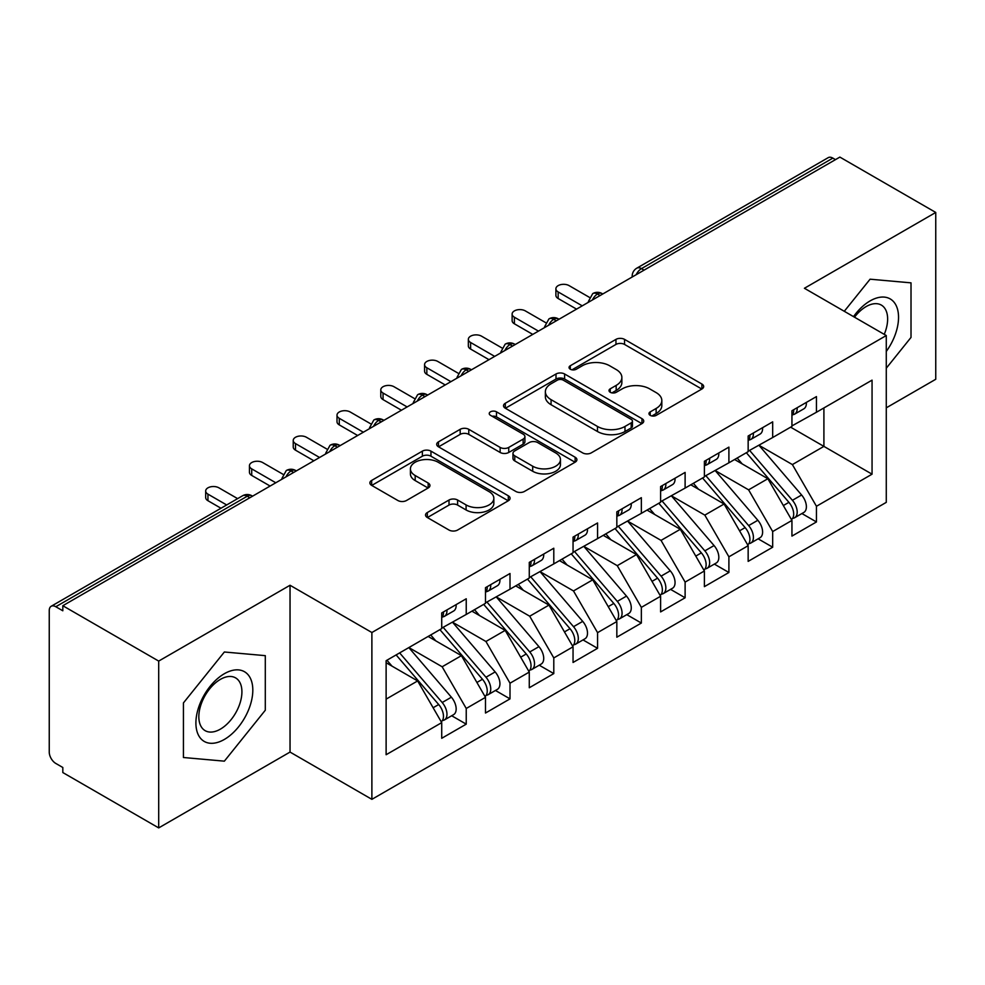 <?xml version="1.0" encoding="UTF-8"?>
<svg xmlns="http://www.w3.org/2000/svg" width="985" height="985" viewBox="0 0 985 985"><rect width="100%" height="100%" fill="white"/><g stroke="black" fill="none" stroke-linecap="round" stroke-linejoin="round"><path stroke-width="1.48" d="M650.223 415.362A4.248 2.45 0 0 0 656.244 415.362L701.899 389.001A6.082 3.509 0 0 0 703.672 386.514A6.082 3.509 0 0 0 701.899 384.039L624.552 339.382A6.082 3.509 0 0 0 615.957 339.382L570.303 365.743A4.248 2.45 0 0 0 569.047 367.479A4.248 2.45 0 0 0 570.303 369.215A4.248 2.45 0 0 0 576.311 369.215L582.221 365.804A19.441 11.229 0 0 1 609.727 365.804L616.167 369.523A19.441 11.229 0 0 1 621.867 377.464A19.441 11.229 0 0 1 616.167 385.406L610.257 388.816A4.248 2.45 0 0 0 609.013 390.552A4.248 2.45 0 0 0 610.257 392.289A4.248 2.45 0 0 0 616.278 392.289L622.188 388.878A19.441 11.229 0 0 1 649.681 388.878L656.133 392.596A19.441 11.229 0 0 1 661.821 400.538A19.441 11.229 0 0 1 656.133 408.467L650.223 411.89A4.248 2.45 0 0 0 648.98 413.626A4.248 2.45 0 0 0 650.223 415.362L650.223 411.89M427.318 512.545A6.082 3.509 0 0 0 425.532 515.032A6.082 3.509 0 0 0 427.318 517.507L449.012 530.041A6.082 3.509 0 0 0 457.606 530.041L508.309 500.762A6.082 3.509 0 0 0 510.095 498.287A6.082 3.509 0 0 0 508.309 495.8L430.962 451.142A6.082 3.509 0 0 0 422.368 451.142L371.665 480.421A6.082 3.509 0 0 0 369.88 482.896A6.082 3.509 0 0 0 371.665 485.383L397.878 500.515A6.082 3.509 0 0 0 406.473 500.515L428.167 487.981A6.082 3.509 0 0 0 429.952 485.506A6.082 3.509 0 0 0 428.167 483.019L415.177 475.521A16.252 9.382 0 0 1 410.413 468.885A16.252 9.382 0 0 1 420.447 460.217A16.252 9.382 0 0 1 438.165 462.248L489.077 491.65A16.252 9.382 0 0 1 493.842 498.287A16.252 9.382 0 0 1 483.807 506.955A16.252 9.382 0 0 1 466.09 504.923L457.606 500.023A6.082 3.509 0 0 0 449.012 500.023L427.318 512.545L427.318 517.507M886.278 407.827L935.75 379.274L935.75 212.452L839.873 157.095L62.818 605.726L62.818 610.786L55.813 606.735A9.284 5.356 -120 0 0 51.171 606.28A9.284 5.356 -120 0 0 49.25 610.528L49.25 752.072A9.284 5.356 -120 0 0 55.813 763.449L62.818 767.487L62.818 772.548L158.696 827.905L290.033 752.072L371.887 799.34L371.887 632.518L290.033 585.262L158.696 661.083L62.818 605.726M935.75 212.452L804.413 288.273L886.278 335.54L371.887 632.518M582.652 452.878A6.082 3.509 0 0 0 591.246 452.878L641.949 423.612A6.082 3.509 0 0 0 643.734 421.124A6.082 3.509 0 0 0 641.949 418.65L564.602 373.992A6.082 3.509 0 0 0 556.008 373.992L505.305 403.259A6.082 3.509 0 0 0 503.52 405.746A6.082 3.509 0 0 0 505.305 408.221L582.652 452.878M492.18 416.273A4.248 2.45 0 0 1 496.489 416.877L496.489 411.816L575.129 457.225A6.082 3.509 0 0 1 576.914 459.7A6.082 3.509 0 0 1 575.129 462.187L524.426 491.453A6.082 3.509 0 0 1 515.832 491.453L438.485 446.808L438.485 441.846A6.082 3.509 0 0 0 436.7 444.321A6.082 3.509 0 0 0 438.485 446.808M438.485 441.846L460.18 429.312A6.082 3.509 0 0 1 468.774 429.312L500.146 447.424A6.082 3.509 0 0 0 508.74 447.424L523.134 439.113A6.082 3.509 0 0 0 524.919 436.626A6.082 3.509 0 0 0 523.134 434.151L490.481 415.301A4.248 2.45 0 0 1 489.237 413.565A4.248 2.45 0 0 1 491.86 411.287A4.248 2.45 0 0 1 496.489 411.816M371.887 799.34L886.278 502.362L886.278 335.54M790.623 427.17L872.057 474.179L872.057 380.148L816.454 412.247L816.454 396.586L791.94 410.733L791.94 426.406L772.683 437.525L772.683 421.851L748.157 436.01L748.157 451.684L728.9 462.802L728.9 447.128L704.386 461.288L704.386 476.949L685.117 488.08L685.117 472.406L660.603 486.565L660.603 502.227L641.346 513.345L641.346 497.684L616.832 511.831L616.832 527.504L597.563 538.623L597.563 522.961L573.048 537.108L573.048 552.782L553.792 563.9L553.792 548.226L529.277 562.386L529.277 578.06L510.008 589.178L510.008 573.504L485.494 587.663L485.494 603.325L466.237 614.455L466.237 598.781L441.723 612.929L441.723 628.602L386.12 660.701L386.12 754.732L441.723 722.633L417.64 680.93L386.12 662.733M872.057 474.179L816.454 506.278L792.383 464.575L759.103 445.368M801.901 513.542L816.454 521.952L816.454 506.278M816.454 521.952L791.94 536.099L791.94 520.425L772.683 531.555L748.6 489.84L715.332 470.633M758.13 538.82L772.683 547.217L772.683 531.555M772.683 547.217L748.157 561.376L748.157 545.702L728.9 556.821L704.817 515.118L671.548 495.911M714.347 564.097L728.9 572.494L728.9 556.821M728.9 572.494L704.386 586.654L704.386 570.98L685.117 582.098L661.046 540.396L627.777 521.188M670.576 589.375L685.117 597.772L685.117 582.098M685.117 597.772L660.603 611.919L660.603 596.257L641.346 607.376L617.263 565.673L583.994 546.466M626.792 614.64L641.346 623.049L641.346 607.376M641.346 623.049L616.832 637.196L616.832 621.535L597.563 632.653L573.492 590.951L540.223 571.731M583.021 639.918L597.563 648.315L597.563 632.653M597.563 648.315L573.048 662.474L573.048 646.8L553.792 657.931L529.708 616.216L496.44 597.009M539.238 665.195L553.792 673.592L553.792 657.931M553.792 673.592L529.277 687.752L529.277 672.078L510.008 683.196L485.937 641.494L452.657 622.286M495.455 690.473L510.008 698.87L510.008 683.196M510.008 698.87L485.494 713.029L485.494 697.355L466.237 708.474L442.154 666.771L408.886 647.564M451.684 715.75L466.237 724.147L466.237 708.474M466.237 724.147L441.723 738.294L441.723 722.633M441.723 628.098L466.237 614.455M386.12 699.128L417.64 680.93M485.494 602.82L510.008 589.178M442.154 666.771L461.423 655.653L428.143 636.445M485.494 697.355L461.423 655.653M529.277 577.555L553.792 563.9M485.937 641.494L505.194 630.375L471.926 611.168M529.277 672.078L505.194 630.375M573.048 552.277L597.563 538.623M529.708 616.216L548.977 605.098L515.697 585.89M573.048 646.8L548.977 605.098M616.832 527L641.346 513.345M573.492 590.951L592.748 579.82L559.48 560.613M616.832 621.535L592.748 579.82M660.603 501.722L685.117 488.08M617.263 565.673L636.532 554.555L603.251 535.335M660.603 596.257L636.532 554.555M704.386 476.444L728.9 462.802M661.046 540.396L680.303 529.277L647.034 510.07M704.386 570.98L680.303 529.277M748.157 451.179L772.683 437.525M704.817 515.118L724.086 504L690.817 484.792M748.157 545.702L724.086 504M835.502 159.632L832.867 158.117L641.457 268.622L644.079 270.149M636.199 274.692A9.284 5.356 120 0 1 641.457 268.622A9.284 5.356 60 0 0 636.815 268.166L828.225 157.649A9.284 5.356 60 0 1 832.867 158.117M791.94 425.902L816.454 412.247M792.383 464.575L823.903 446.377L823.903 407.95L872.057 380.148M748.6 489.84L767.857 478.722L734.588 459.515M791.94 520.425L767.857 478.722M158.696 661.083L158.696 827.905M870.087 279.198L844.28 311.297L870.087 279.198L911.014 282.855L870.087 279.198M911.014 337.424L911.014 282.855L911.014 337.424L886.278 368.205L911.014 337.424M290.033 752.072L290.033 585.262M265.297 710.234L265.297 655.653L224.358 651.996L183.432 702.921L183.432 757.502L224.358 761.159L265.297 710.234L224.358 761.159L183.432 757.502L183.432 702.921L224.358 651.996L265.297 655.653L265.297 710.234M600.087 295.549L597.452 294.022A9.284 5.356 -120 0 0 592.81 293.567A9.284 5.356 -120 0 0 592.711 293.628L588.39 301.484A9.284 5.356 0 0 0 588.476 302.247M556.303 320.815L553.681 319.3A9.284 5.356 -120 0 0 549.039 318.844A9.284 5.356 -120 0 0 548.928 318.906L544.606 326.761A9.284 5.356 0 0 0 544.705 327.525M512.532 346.092L509.898 344.578A9.284 5.356 -120 0 0 505.256 344.122A9.284 5.356 -120 0 0 505.145 344.184L500.836 352.027A9.284 5.356 0 0 0 500.922 352.79M468.749 371.37L466.127 369.855A9.284 5.356 -120 0 0 461.485 369.387A9.284 5.356 -120 0 0 461.374 369.461L457.052 377.304A9.284 5.356 0 0 0 457.151 378.068M424.978 396.647L422.343 395.133A9.284 5.356 -120 0 0 417.702 394.665A9.284 5.356 -120 0 0 417.591 394.739L413.269 402.582A9.284 5.356 0 0 0 413.368 403.345M381.195 421.925L378.572 420.398A9.284 5.356 -120 0 0 373.931 419.942A9.284 5.356 -120 0 0 373.82 420.004L369.498 427.859A9.284 5.356 0 0 0 369.597 428.623M337.412 447.19L334.789 445.676A9.284 5.356 -120 0 0 330.147 445.22A9.284 5.356 -120 0 0 330.037 445.282L325.715 453.137A9.284 5.356 0 0 0 325.813 453.888M293.641 472.468L291.018 470.953A9.284 5.356 -120 0 0 286.364 470.498A9.284 5.356 -120 0 0 286.266 470.559L281.944 478.402A9.284 5.356 0 0 0 282.03 479.166M651.922 415.953L656.133 413.528A19.441 11.229 0 0 0 661.821 405.586L661.821 400.538M621.867 377.464L621.867 382.512A19.441 11.229 0 0 1 616.167 390.454L611.956 392.88M701.812 389.05L624.552 344.43A6.082 3.509 0 0 0 615.957 344.43L572.002 369.818M641.875 423.648L564.602 379.04A6.082 3.509 0 0 0 556.008 379.04L505.379 408.27M631.213 422.861A4.248 2.45 0 0 0 632.456 421.124A4.248 2.45 0 0 0 631.213 419.388L563.309 380.185A4.248 2.45 0 0 0 557.301 380.185L551.071 383.793A19.441 11.229 0 0 0 545.37 391.722A19.441 11.229 0 0 0 551.071 399.664L597.476 426.456A19.441 11.229 0 0 0 624.982 426.456L631.213 422.861L631.213 427.921A4.248 2.45 0 0 0 632.456 426.185L632.456 421.124M545.37 391.722L545.37 396.783A19.441 11.229 0 0 0 551.071 404.724L551.071 399.664M631.213 427.921L624.982 431.516A19.441 11.229 0 0 1 597.476 431.516L551.071 404.724M438.571 446.845L460.18 434.373L460.18 429.312M524.919 436.626L524.919 441.686A6.082 3.509 0 0 1 523.134 444.161L508.74 452.472A6.082 3.509 0 0 1 500.146 452.472L468.774 434.373A6.082 3.509 0 0 0 460.18 434.373M496.489 416.877L575.055 462.236M532.7 466.213A16.252 9.382 0 0 0 550.418 468.244A16.252 9.382 0 0 0 560.453 459.576A16.252 9.382 0 0 0 555.688 452.94L537.748 442.585A6.082 3.509 0 0 0 529.154 442.585L514.761 450.896A6.082 3.509 0 0 0 512.976 453.383A6.082 3.509 0 0 0 514.761 455.858L532.7 466.213L532.7 471.273A16.252 9.382 0 0 0 550.418 473.305A16.252 9.382 0 0 0 560.453 464.637L560.453 459.576M512.976 453.383L512.976 458.431A6.082 3.509 0 0 0 514.761 460.918L514.761 455.858M532.7 471.273L514.761 460.918M493.842 498.287L493.842 503.335A16.252 9.382 0 0 1 483.807 512.003A16.252 9.382 0 0 1 466.09 509.971L457.606 505.071A6.082 3.509 0 0 0 449.012 505.071L427.392 517.556M410.413 468.885L410.413 473.933A16.252 9.382 0 0 0 415.177 480.569L415.177 475.521M428.093 488.031L415.177 480.569M508.235 500.811L430.962 456.203A6.082 3.509 0 0 0 422.368 456.203L371.751 485.433M749.856 450.699L792.408 500.306A12.386 7.154 60 0 1 797.197 512.077A12.386 7.154 60 0 1 794.624 517.741L803.822 512.434A12.386 7.154 -120 0 0 806.383 506.77A12.386 7.154 -120 0 0 801.605 494.999L759.053 445.392M794.624 517.741A12.386 7.154 60 0 1 792.63 518.319M746.359 452.718L788.911 502.338A12.386 7.154 60 0 1 793.688 514.096A12.386 7.154 60 0 1 791.447 519.563M742.21 463.91L737.162 458.037M791.94 415.547A12.386 7.154 -120 0 0 793.688 410.499A12.386 7.154 -120 0 0 793.664 409.735M792.63 414.71A12.386 7.154 -120 0 0 794.624 414.143A12.386 7.154 -120 0 0 797.197 408.467A12.386 7.154 -120 0 0 797.173 407.716M806.358 402.409A12.386 7.154 60 0 1 806.383 403.16A12.386 7.154 60 0 1 803.822 408.837L794.624 414.143M589.375 297.322L569.108 285.625A7.745 4.469 -0 0 0 560.674 284.653A7.745 4.469 -0 0 0 555.897 288.79A7.745 4.469 -0 0 0 558.163 291.942L558.163 298.517A7.745 4.469 180 0 1 555.897 295.352L555.897 288.79M576.557 309.13L558.163 298.517M582.246 305.842L558.163 291.942M706.085 475.977L748.637 525.584A12.386 7.154 60 0 1 753.414 537.354A12.386 7.154 60 0 1 750.853 543.018L760.038 537.712A12.386 7.154 -120 0 0 762.612 532.048A12.386 7.154 -120 0 0 757.834 520.277L715.27 470.67M750.853 543.018A12.386 7.154 60 0 1 748.846 543.597M702.576 477.996L745.128 527.603A12.386 7.154 60 0 1 749.917 539.374A12.386 7.154 60 0 1 747.664 544.84M698.427 489.188L693.378 483.303M662.302 501.254L704.854 550.861A12.386 7.154 60 0 1 709.643 562.632A12.386 7.154 60 0 1 707.07 568.296L716.267 562.989A12.386 7.154 -120 0 0 718.828 557.325A12.386 7.154 -120 0 0 714.051 545.555L671.499 495.947M707.07 568.296A12.386 7.154 60 0 1 705.075 568.874M658.805 503.273L701.357 552.88A12.386 7.154 60 0 1 706.134 564.651A12.386 7.154 60 0 1 703.881 570.118M654.656 514.465L649.607 508.58M618.518 526.532L661.083 576.139A12.386 7.154 60 0 1 665.86 587.897A12.386 7.154 60 0 1 663.299 593.573L672.484 588.267A12.386 7.154 -120 0 0 675.057 582.591A12.386 7.154 -120 0 0 670.268 570.832L627.716 521.225M663.299 593.573A12.386 7.154 60 0 1 661.292 594.14M615.022 528.551L657.574 578.158A12.386 7.154 60 0 1 662.363 589.929A12.386 7.154 60 0 1 660.11 595.396M610.872 539.743L605.824 533.858M574.747 551.797L617.299 601.404A12.386 7.154 60 0 1 622.077 613.175A12.386 7.154 60 0 1 619.516 618.851L628.713 613.532A12.386 7.154 -120 0 0 631.274 607.868A12.386 7.154 -120 0 0 626.497 596.097L583.945 546.49M619.516 618.851A12.386 7.154 60 0 1 617.509 619.417M571.238 553.829L613.803 603.436A12.386 7.154 60 0 1 618.58 615.194A12.386 7.154 60 0 1 616.327 620.661M567.101 565.008L562.053 559.135M748.157 440.824A12.386 7.154 -120 0 0 749.917 435.764A12.386 7.154 -120 0 0 749.893 435.013M748.846 439.987A12.386 7.154 -120 0 0 750.853 439.409A12.386 7.154 -120 0 0 753.414 433.745A12.386 7.154 -120 0 0 753.39 432.994M762.587 427.687A12.386 7.154 60 0 1 762.612 428.438A12.386 7.154 60 0 1 760.038 434.102L750.853 439.409M545.591 322.6L525.337 310.903A7.745 4.469 -0 0 0 516.903 309.93A7.745 4.469 -0 0 0 512.126 314.055A7.745 4.469 -0 0 0 514.392 317.219L514.392 323.794A7.745 4.469 180 0 1 512.126 320.63L512.126 314.055M532.774 334.408L514.392 323.794M538.463 331.12L514.392 317.219M704.386 466.102A12.386 7.154 -120 0 0 706.134 461.042A12.386 7.154 -120 0 0 706.11 460.29M705.075 465.265A12.386 7.154 -120 0 0 707.07 464.686A12.386 7.154 -120 0 0 709.643 459.022A12.386 7.154 -120 0 0 709.619 458.271M718.804 452.952A12.386 7.154 60 0 1 718.828 453.716A12.386 7.154 60 0 1 716.267 459.379L707.07 464.686M501.808 347.865L481.554 336.18A7.745 4.469 -0 0 0 473.12 335.208A7.745 4.469 -0 0 0 468.343 339.333A7.745 4.469 -0 0 0 470.608 342.497L470.608 349.059A7.745 4.469 180 0 1 468.343 345.907L468.343 339.333M489.003 359.685L470.608 349.059M494.692 356.398L470.608 342.497M660.603 491.367A12.386 7.154 -120 0 0 662.363 486.319A12.386 7.154 -120 0 0 662.339 485.568M661.292 490.542A12.386 7.154 -120 0 0 663.299 489.964A12.386 7.154 -120 0 0 665.86 484.3A12.386 7.154 -120 0 0 665.835 483.536M675.033 478.23A12.386 7.154 60 0 1 675.057 478.993A12.386 7.154 60 0 1 672.484 484.657L663.299 489.964M458.037 373.143L437.783 361.446A7.745 4.469 -0 0 0 429.349 360.485A7.745 4.469 -0 0 0 424.572 364.61A7.745 4.469 -0 0 0 426.837 367.762L426.837 374.337A7.745 4.469 180 0 1 424.572 371.185L424.572 364.61M445.22 384.95L426.837 374.337M450.908 381.663L426.837 367.762M616.832 516.645A12.386 7.154 -120 0 0 618.58 511.597A12.386 7.154 -120 0 0 618.555 510.833M617.509 515.808A12.386 7.154 -120 0 0 619.516 515.241A12.386 7.154 -120 0 0 622.077 509.565A12.386 7.154 -120 0 0 622.064 508.814M631.25 503.507A12.386 7.154 60 0 1 631.274 504.258A12.386 7.154 60 0 1 628.713 509.935L619.516 515.241M414.254 398.42L394 386.723A7.745 4.469 -0 0 0 385.566 385.751A7.745 4.469 -0 0 0 380.789 389.888A7.745 4.469 -0 0 0 383.054 393.04L383.054 399.614A7.745 4.469 180 0 1 380.789 396.45L380.789 389.888M401.437 410.228L383.054 399.614M407.137 406.94L383.054 393.04M886.278 351.436A40.237 23.234 120 0 0 897.249 308.293A40.237 23.234 120 0 0 870.087 300.918A40.237 23.234 120 0 0 853.515 316.628M884.247 334.371A30.473 17.595 120 0 0 881.329 305.079A30.473 17.595 120 0 0 866.098 306.594A30.473 17.595 120 0 0 854.5 317.195M224.358 739.439A40.237 23.234 120 0 0 252.813 690.153A40.237 23.234 120 0 0 224.358 673.715A40.237 23.234 120 0 0 195.904 723.002A40.237 23.234 120 0 0 224.358 739.439M220.369 729.146A30.473 17.595 120 0 0 240.278 702.305A30.473 17.595 120 0 0 235.6 677.889A30.473 17.595 120 0 0 220.369 679.391A30.473 17.595 120 0 0 200.472 706.245A30.473 17.595 120 0 0 205.139 730.661A30.473 17.595 120 0 0 220.369 729.146M530.964 577.075L573.529 626.682A12.386 7.154 60 0 1 578.306 638.452A12.386 7.154 60 0 1 575.745 644.116L584.93 638.809A12.386 7.154 -120 0 0 587.503 633.146A12.386 7.154 -120 0 0 582.714 621.375L540.162 571.768M575.745 644.116A12.386 7.154 60 0 1 573.738 644.695M527.467 579.094L570.019 628.701A12.386 7.154 60 0 1 574.797 640.472A12.386 7.154 60 0 1 572.556 645.938M523.318 590.286L518.27 584.4M573.048 541.922A12.386 7.154 -120 0 0 574.797 536.862A12.386 7.154 -120 0 0 574.784 536.111M573.738 541.085A12.386 7.154 -120 0 0 575.745 540.519A12.386 7.154 -120 0 0 578.306 534.843A12.386 7.154 -120 0 0 578.281 534.092M587.479 528.785A12.386 7.154 60 0 1 587.503 529.536A12.386 7.154 60 0 1 584.93 535.212L575.745 540.519M370.483 423.698L350.217 412.001A7.745 4.469 -0 0 0 341.783 411.028A7.745 4.469 -0 0 0 337.005 415.153A7.745 4.469 -0 0 0 339.283 418.317L339.283 424.892A7.745 4.469 180 0 1 337.005 421.728L337.005 415.153M357.666 435.505L339.283 424.892M363.354 432.218L339.283 418.317M487.193 602.352L529.745 651.959A12.386 7.154 60 0 1 534.523 663.73A12.386 7.154 60 0 1 531.962 669.394L541.159 664.087A12.386 7.154 -120 0 0 543.72 658.423A12.386 7.154 -120 0 0 538.943 646.653L496.378 597.045M531.962 669.394A12.386 7.154 60 0 1 529.955 669.972M483.684 604.371L526.249 653.978A12.386 7.154 60 0 1 531.026 665.749A12.386 7.154 60 0 1 528.773 671.216M479.535 615.563L474.499 609.678M443.41 627.63L485.974 677.237A12.386 7.154 60 0 1 490.752 689.008A12.386 7.154 60 0 1 488.178 694.671L497.376 689.365A12.386 7.154 -120 0 0 499.937 683.688A12.386 7.154 -120 0 0 495.16 671.93L452.608 622.323M488.178 694.671A12.386 7.154 60 0 1 486.184 695.238M439.913 629.649L482.465 679.256A12.386 7.154 60 0 1 487.243 691.027A12.386 7.154 60 0 1 485.002 696.493M435.764 640.841L430.716 634.956M399.639 652.895L442.191 702.514A12.386 7.154 60 0 1 446.968 714.273A12.386 7.154 60 0 1 444.407 719.949L453.605 714.642A12.386 7.154 -120 0 0 456.166 708.966A12.386 7.154 -120 0 0 451.389 697.195L408.824 647.588M444.407 719.949A12.386 7.154 60 0 1 442.4 720.515M396.13 654.926L438.694 704.534A12.386 7.154 60 0 1 443.472 716.304A12.386 7.154 60 0 1 441.218 721.771M391.981 666.106L386.945 660.233M529.277 567.2A12.386 7.154 -120 0 0 531.026 562.139A12.386 7.154 -120 0 0 531.001 561.388M529.955 566.363A12.386 7.154 -120 0 0 531.962 565.784A12.386 7.154 -120 0 0 534.523 560.12A12.386 7.154 -120 0 0 534.498 559.369M543.695 554.062A12.386 7.154 60 0 1 543.72 554.814A12.386 7.154 60 0 1 541.159 560.477L531.962 565.784M326.7 448.975L306.446 437.278A7.745 4.469 -0 0 0 298.012 436.306A7.745 4.469 -0 0 0 293.234 440.43A7.745 4.469 -0 0 0 295.5 443.595L295.5 450.17A7.745 4.469 180 0 1 293.234 447.005L293.234 440.43M313.883 460.783L295.5 450.17M319.583 457.496L295.5 443.595M485.494 592.477A12.386 7.154 -120 0 0 487.243 587.417A12.386 7.154 -120 0 0 487.218 586.666M486.184 591.64A12.386 7.154 -120 0 0 488.178 591.062A12.386 7.154 -120 0 0 490.752 585.398A12.386 7.154 -120 0 0 490.727 584.634M499.924 579.328A12.386 7.154 60 0 1 499.937 580.091A12.386 7.154 60 0 1 497.376 585.755L488.178 591.062M282.929 474.241L262.663 462.544A7.745 4.469 -0 0 0 254.228 461.583A7.745 4.469 -0 0 0 249.451 465.708A7.745 4.469 -0 0 0 251.717 468.872L251.717 475.435A7.745 4.469 180 0 1 249.451 472.283L249.451 465.708M270.112 486.048L251.717 475.435M275.8 482.773L251.717 468.872M441.723 617.743A12.386 7.154 -120 0 0 443.472 612.695A12.386 7.154 -120 0 0 443.447 611.931M442.4 616.918A12.386 7.154 -120 0 0 444.407 616.339A12.386 7.154 -120 0 0 446.968 610.675A12.386 7.154 -120 0 0 446.944 609.912M456.141 604.605A12.386 7.154 60 0 1 456.166 605.356A12.386 7.154 60 0 1 453.605 611.032L444.407 616.339M237.619 498.632L218.892 487.821A7.745 4.469 -0 0 0 210.458 486.861A7.745 4.469 -0 0 0 205.68 490.986A7.745 4.469 -0 0 0 207.946 494.138L207.946 500.712A7.745 4.469 180 0 1 205.68 497.56L205.68 490.986M220.985 508.248L207.946 500.712M226.673 504.96L207.946 494.138M249.858 497.745L247.235 496.231L55.813 606.735M252.579 496.169L251.877 495.763A9.284 5.356 120 0 0 247.235 496.231A9.284 5.356 -120 0 0 242.593 495.763L51.171 606.28M602.808 293.973L602.106 293.567A9.284 5.356 120 0 0 597.452 294.022A9.284 5.356 120 0 0 592.416 299.969M632.173 277.019L632.173 276.206A9.284 5.356 0 0 0 632.259 276.97M559.024 319.251L558.323 318.844A9.284 5.356 120 0 0 553.681 319.3A9.284 5.356 120 0 0 548.645 325.247M515.254 344.528L514.539 344.122A9.284 5.356 120 0 0 509.898 344.578A9.284 5.356 120 0 0 504.862 350.525M471.47 369.794L470.768 369.387A9.284 5.356 120 0 0 466.127 369.855A9.284 5.356 120 0 0 461.091 375.79M427.687 395.071L426.985 394.665A9.284 5.356 120 0 0 422.343 395.133A9.284 5.356 120 0 0 417.308 401.067M383.916 420.349L383.214 419.942A9.284 5.356 120 0 0 378.572 420.398A9.284 5.356 120 0 0 373.537 426.345M340.133 445.626L339.431 445.22A9.284 5.356 120 0 0 334.789 445.676A9.284 5.356 120 0 0 329.753 451.623M296.362 470.904L295.66 470.498A9.284 5.356 120 0 0 291.018 470.953A9.284 5.356 120 0 0 285.97 476.888M656.133 413.528L656.133 408.467M610.257 392.289L610.257 388.816M616.167 390.454L616.167 385.406M570.303 369.215L570.303 365.743M615.957 344.43L615.957 339.382M624.552 344.43L624.552 339.382M701.899 389.001L701.899 384.039M505.305 408.221L505.305 403.259M556.008 379.04L556.008 373.992M564.602 379.04L564.602 373.992M641.949 423.612L641.949 418.65M597.476 431.516L597.476 426.456M624.982 431.516L624.982 426.456M468.774 434.373L468.774 429.312M500.146 452.472L500.146 447.424M508.74 452.472L508.74 447.424M523.134 444.161L523.134 439.113M575.129 462.187L575.129 457.225M449.012 505.071L449.012 500.023M457.606 505.071L457.606 500.023M466.09 509.971L466.09 504.923M428.167 487.981L428.167 483.019M371.665 485.383L371.665 480.421M422.368 456.203L422.368 451.142M430.962 456.203L430.962 451.142M508.309 500.762L508.309 495.8M788.911 502.338L783.346 505.539M801.605 494.999L792.408 500.306M745.128 527.603L739.563 530.817M757.834 520.277L748.637 525.584M701.357 552.88L695.792 556.094M714.051 545.555L704.854 550.861M657.574 578.158L652.008 581.372M670.268 570.832L661.083 576.139M613.803 603.436L608.237 606.649M626.497 596.097L617.299 601.404M570.019 628.701L564.454 631.914M582.714 621.375L573.529 626.682M526.249 653.978L520.683 657.192M538.943 646.653L529.745 651.959M482.465 679.256L476.9 682.47M495.16 671.93L485.974 677.237M438.694 704.534L433.129 707.747M451.389 697.195L442.191 702.514M602.106 293.567A9.284 9.284 0 0 0 592.81 293.567M636.815 268.166A9.284 9.284 0 0 0 632.173 276.206M558.323 318.844A9.284 9.284 0 0 0 549.039 318.844M588.39 301.484L588.39 302.296M514.539 344.122A9.284 9.284 0 0 0 505.256 344.122M544.606 326.761L544.606 327.574M470.768 369.387A9.284 9.284 0 0 0 461.485 369.387M500.836 352.027L500.836 352.852M426.985 394.665A9.284 9.284 0 0 0 417.702 394.665M457.052 377.304L457.052 378.117M383.214 419.942A9.284 9.284 0 0 0 373.931 419.942M413.269 402.582L413.269 403.394M339.431 445.22A9.284 9.284 0 0 0 330.147 445.22M369.498 427.859L369.498 428.672M295.66 470.498A9.284 9.284 0 0 0 286.364 470.498M325.715 453.137L325.715 453.95M251.877 495.763A9.284 9.284 0 0 0 242.593 495.763M281.944 478.402L281.944 479.227"/></g></svg>
